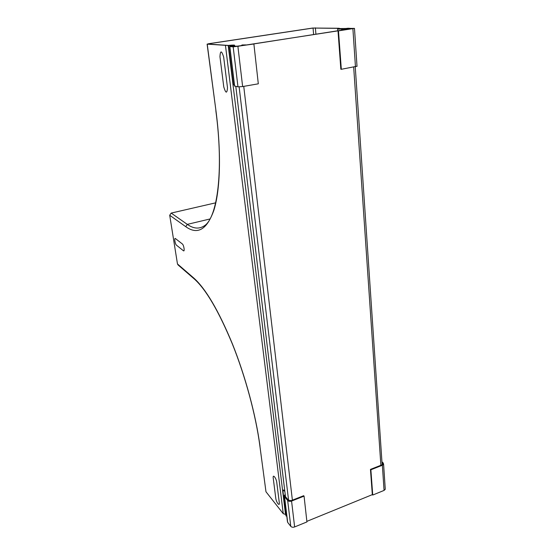 <?xml version="1.0" encoding="UTF-8"?>
<svg xmlns="http://www.w3.org/2000/svg" width="555" height="555" viewBox="0 0 555 555"><rect width="100%" height="100%" fill="white"/><g stroke="black" fill="none" stroke-linecap="round" stroke-linejoin="round"><path stroke-width="0.83" d="M223.672 57.116L227.488 87.683C227.044 93.83 225.802 93.573 223.776 86.913L219.953 56.679C220.349 50.214 221.591 50.359 223.672 57.116M279.283 502.636L276.744 482.323C276.272 478.008 272.574 473.588 273.226 478.07L275.773 498.237C276.224 502.386 279.893 507.027 279.283 502.636M175.449 238.581L182.359 243.971C183.858 244.991 184.961 252.136 183.414 250.742L176.497 245.213C175.089 244.221 173.986 237.311 175.449 238.581M285.797 514.485L283.251 513.687L265.977 491.772L259.9 446.123M193.993 278.714L178.072 264.95L177.468 263.944L169.705 215.257L171.183 213.085L215.652 202.832M313.617 34.611L313.062 28.048L208.93 43.741L207.896 44.046L228.285 45.427C232.927 44.962 235.022 44.948 234.571 45.399L232.6 46.072L235.882 46.342L244.228 45.239L245.352 44.99L242.244 44.955L246.115 44.913L238.768 46.148L231.886 46.183L233.822 45.475C234.224 45.073 232.351 45.08 228.209 45.503L207.223 44.15L208.673 43.72L312.736 28.041L339.174 28.27L339.577 29.013M241.841 45.607L241.779 45.066M342.095 29.63L341.367 29.977L345.321 29.72L351.703 28.666L344.815 28.624C340.229 29.089 338.078 29.137 338.356 28.756L339.528 28.402M313.062 28.048L338.543 28.367L337.641 28.825C337.329 29.248 339.736 29.2 344.877 28.673L350.968 28.728L342.109 29.894M234.085 46.717L230.02 46.384L232.705 45.732C233.176 45.399 231.928 45.343 228.951 45.572L231.789 45.822L229.832 46.578L233.176 46.863L253.892 43.998L234.085 46.717M229.659 46.551L234.446 85.935L237.977 86.851L242.639 86.559L258.311 83.819L253.892 43.998M234.293 84.679L233.343 84.728L228.577 45.69M353.278 28.555L348.11 28.243C342.747 28.874 340.083 28.978 340.125 28.562L354.478 28.381L338.009 30.934L340.846 69.243L341.318 69.299L338.488 30.948M253.496 43.97L353.264 28.354M341.318 69.299L357.004 66.212M285.291 495.129L284.59 495.601L288.378 500.215L291.208 500.624L303.696 495.698L304.064 496.128L306.929 521.922L294.629 526.945C292.998 527.479 291.708 527.278 290.771 526.341L287.67 522.38L287.4 521.277L284.382 496.427M284.805 491.168L282.87 490.467L283.126 489.982L284.722 490.433M282.87 490.467L285.978 515.942L286.775 516.129M304.064 496.128L291.569 501.054C289.911 501.581 288.614 501.394 287.67 500.492L284.548 496.676L284.278 495.615L285.194 494.38M382.006 462.697L382.624 464.452M370.872 469.78L372.731 495.046L372.329 494.637L370.456 469.391L370.872 469.78L382.36 465.25L383.588 464.14L383.179 462.925L381.944 461.809M385.219 488.518L385.267 489.274L384.06 490.419L372.731 495.046M382.541 463.182L382.874 464.063L381.944 464.868L370.456 469.391M351.343 28.874L352.245 28.43L348.006 28.333L351.495 28.548L350.482 28.929L238.761 46.148L230.949 46.322L238.705 46.252M372.329 494.644L306.866 521.36M285.478 496.676L235.806 86.42M260.004 446.282C255.945 415.355 245.393 376.235 232.378 343.809C218.524 310.446 205.586 288.454 193.556 277.833L194.188 278.881C205.905 289.259 218.642 311.008 232.413 344.128C245.317 376.283 255.786 415.098 259.837 445.637L265.977 491.772M193.556 277.833L177.468 263.944M283.251 513.687L225.49 45.656M207.112 44.136L215.944 110.611L207.223 44.15M215.944 110.611C221.528 153.506 220.182 190.129 213.897 210.248C206.918 229.68 197.538 235.153 185.745 226.669L169.705 215.257M215.833 110.57C224.074 171.911 216.97 216.596 205.142 225.261C199.724 229.27 193.778 228.972 187.306 224.373L171.183 213.085M185.745 226.669L187.306 224.373L209.984 218.975M208.978 44.136L208.93 43.741M285.527 514.492L228.209 45.503M341.367 29.977L341.387 30.331M339.126 28.527L339.167 29.013M315.92 34.257L315.379 27.84M346.618 28.555L346.681 29.443M344.877 28.673L344.946 29.713M242.639 86.559L237.908 46.46M237.977 86.851L233.176 46.863M234.647 86.191L229.832 46.578M355.464 66.822L352.897 28.721M287.67 500.492L290.771 526.341M291.569 501.054L294.629 526.945M284.548 496.676L287.67 522.38M382.36 465.25L384.06 490.419M380.876 465.291L353.681 67.134M243.749 86.365L292.388 500.159M239.129 86.913L288.593 500.437M234.675 46.245L234.571 45.399M337.655 29.047L337.794 30.886M354.478 28.381L357.018 66.399M383.588 464.14L385.267 489.274M355.249 66.857L382.145 464.778"/></g></svg>
